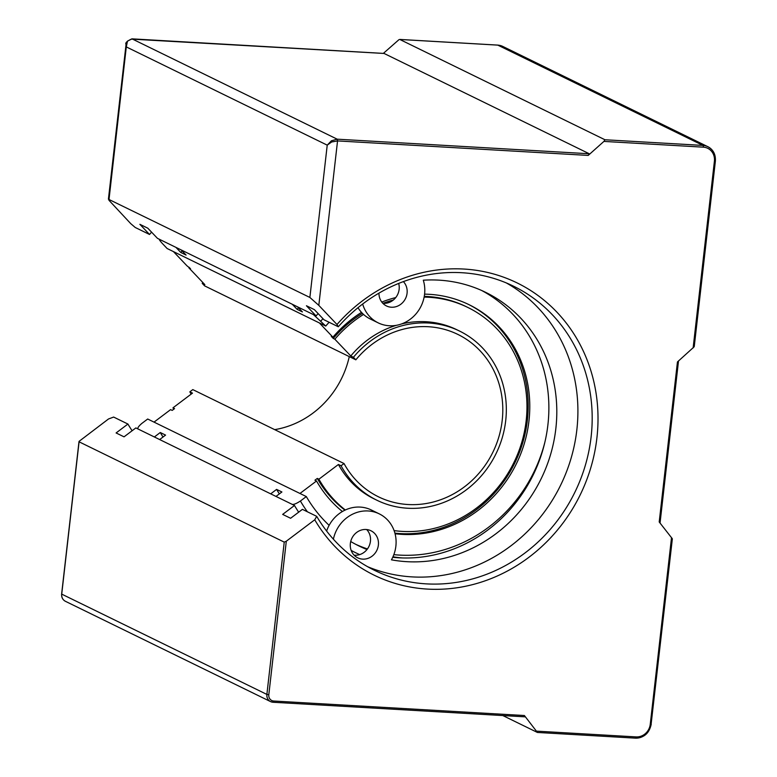 <?xml version="1.0" encoding="UTF-8"?>
<svg xmlns="http://www.w3.org/2000/svg" width="777" height="777" viewBox="0 0 777 777"><rect width="100%" height="100%" fill="white"/><g stroke="black" fill="none" stroke-linecap="round" stroke-linejoin="round"><path stroke-width="1.17" d="M544.881 442.162A143.104 131.721 -63.9 0 1 393.842 554.642M367.443 548.941A143.104 131.721 -63.9 0 1 355.876 544.395M344.949 510.159A118.998 109.538 -63.9 0 1 317.307 478.428L314.938 480.205L316.521 480.982L299.961 493.463L154.031 422.115L170.59 409.634L172.173 410.411L174.543 408.624L172.96 407.847L192.482 393.133L189.841 391.841A94.143 86.665 116.1 0 0 191.152 394.143M396.338 325.33A94.143 86.665 116.1 0 0 350.786 355.983L353.428 357.274L355.847 359.819L204.623 285.878L202.205 283.343L204.846 284.635L188.908 267.861A118.998 109.538 -63.9 0 1 189.306 267.385M188.908 267.861L190.491 268.628L186.975 265.821L173.456 251.602L319.396 322.95L332.906 337.179L331.323 336.402L333.255 338.432A118.998 109.538 -63.9 0 1 362.432 313.374M189.841 391.841L192.803 389.607L344.026 463.539A90.375 83.197 116.1 0 0 378.486 496.824A90.375 83.197 116.1 0 0 502.195 420.493A90.375 83.197 116.1 0 0 457.876 334.431A90.375 83.197 116.1 0 0 355.847 359.819M349.281 356.614A90.375 83.197 -63.9 0 1 274.689 429.642M353.428 357.274A94.143 86.665 -63.9 0 1 459.528 331.051A94.143 86.665 -63.9 0 1 505.701 420.697A94.143 86.665 -63.9 0 1 376.826 500.203A94.143 86.665 -63.9 0 1 341.064 465.773L338.422 464.481L318.891 479.205A118.998 109.538 116.1 0 0 345.318 509.994M459.528 331.051L456.886 329.759A94.143 86.665 116.1 0 0 401.67 323.892M394.094 530.604A118.998 109.538 116.1 0 0 526.165 420.736A118.998 109.538 116.1 0 0 467.803 307.43A118.998 109.538 116.1 0 0 424.125 297.105M363.549 314.432A118.998 109.538 116.1 0 0 334.838 339.209L350.786 355.983M382.983 303.312A118.998 109.538 -63.9 0 1 393.347 300.009M424.271 296.367A118.998 109.538 -63.9 0 1 466.219 306.653L467.803 307.43M333.255 338.432L334.838 339.209M468.327 304.341A122.008 112.315 -63.9 0 1 527.379 420.124A122.008 112.315 -63.9 0 1 394.901 533.139M424.582 294.143A122.008 112.315 -63.9 0 1 469.123 304.72A122.008 112.315 -63.9 0 1 528.962 420.901A122.008 112.315 -63.9 0 1 395.066 533.75M342.404 511.509A122.008 112.315 -63.9 0 1 316.521 480.982M332.906 337.179A122.008 112.315 -63.9 0 1 361.49 312.373M381.779 302.068A122.008 112.315 -63.9 0 1 395.746 297.562M318.891 479.205L317.307 478.428M338.422 464.481A94.143 86.665 116.1 0 0 374.184 498.912L376.826 500.203M344.026 463.539L341.064 465.773M202.865 282.546A94.143 86.665 116.1 0 0 202.205 283.343M173.747 409.226A118.998 109.538 -63.9 0 1 172.96 407.847M313.442 314.607L325.738 326.058L167.113 248.504L162.286 243.424C159.363 240.151 158.634 238.898 160.101 239.637M325.738 326.058A143.104 131.721 -63.9 0 1 329.127 322.28M329.127 525.339A143.104 131.721 -63.9 0 1 306.313 496.571L300.398 501.029C296.018 503.875 293.162 504.924 291.841 504.186M292.298 304.273L297.115 309.343A150.631 138.656 -63.9 0 1 298.485 307.799M297.115 309.343L302.408 311.927L297.591 306.857M175.971 247.407L180.788 252.467A150.631 138.656 -63.9 0 1 182.158 250.932M180.788 252.467L186.082 255.06L181.264 249.99M138.5 429.225C137.024 428.583 138.112 426.67 141.773 423.475L147.688 419.017L306.313 496.571M163.024 437.024A150.631 138.656 -63.9 0 1 160.276 432.517L154.37 436.975M159.654 439.559L165.569 435.101L160.276 432.517M279.351 493.89A150.631 138.656 -63.9 0 1 276.602 489.393L270.697 493.851M275.981 496.435L281.896 491.977L276.602 489.393M402.35 557.954A143.104 131.721 -63.9 0 1 392.968 556.788M366.987 549.533A143.104 131.721 -63.9 0 1 359.023 545.998A143.104 131.721 -63.9 0 1 350.718 541.52M362.684 559.129A15.064 13.869 -63.9 0 1 357.75 557.837A15.064 13.869 -63.9 0 1 350.913 540.802A15.064 13.869 -63.9 0 1 366.054 529.487A15.064 13.869 -63.9 0 1 370.988 530.778A15.064 13.869 -63.9 0 1 377.826 547.814A15.064 13.869 -63.9 0 1 362.684 559.129M354.127 555.196A15.064 13.869 116.1 0 0 354.749 555.244A15.064 13.869 116.1 0 0 369.036 546.221A15.064 13.869 116.1 0 0 366.676 529.545M403.38 281.595A15.064 13.869 -63.9 0 1 405.643 298.251A15.064 13.869 -63.9 0 1 391.385 307.226A15.064 13.869 -63.9 0 1 386.451 305.944A15.064 13.869 -63.9 0 1 378.962 293.123M382.828 303.302A15.064 13.869 116.1 0 0 383.45 303.351A15.064 13.869 116.1 0 0 398.669 283.42M358.012 307.682A33.897 31.197 116.1 0 0 370.25 318.978L378.185 322.853A33.897 31.197 116.1 0 0 378.185 322.863A33.897 31.197 116.1 0 0 413.413 316.589A33.897 31.197 116.1 0 0 423.3 280.206A143.104 131.721 -63.9 0 1 454.176 281.983A143.104 131.721 -63.9 0 1 485.664 292.356A143.104 131.721 -63.9 0 1 548.106 462.16A143.104 131.721 -63.9 0 1 391.443 559.828A33.897 31.197 116.1 0 0 379.254 513.859A33.897 31.197 116.1 0 0 356.575 512.548A33.897 31.197 116.1 0 0 333.391 539.189M362.655 304.021A33.897 31.197 116.1 0 0 378.185 322.853M379.254 513.859L371.328 509.984A33.897 31.197 116.1 0 0 348.64 508.673A33.897 31.197 116.1 0 0 326.622 531.06M481.662 290.481A143.104 131.721 -63.9 0 1 541.025 455.798A143.104 131.721 -63.9 0 1 392.735 557.294M604.943 139.753L399.786 39.452L497.804 45.124L702.962 145.425A1.505 0.554 93.3 0 1 703.282 146.047A1.505 0.554 93.3 0 1 703.321 147.164A13.559 12.481 -63.9 0 1 714.403 161.227L715.277 161.053A15.064 13.869 116.1 0 0 712.373 150.34A15.064 13.869 116.1 0 0 707.886 146.707A15.064 13.869 116.1 0 0 702.962 145.425L604.943 139.753L603.904 141.414L588.208 155.419L589.248 153.759L384.091 53.458L131.614 39.122M383.343 53.399L398.951 39.676M672.241 538.626L659.207 521.969L677.447 361.936L694.084 346.863M273.203 702.253L525.097 716.831L524.388 715.52L537.412 732.458L502.845 715.559M151.583 232.168A158.168 145.59 116.1 0 0 149.524 234.469L135.247 227.486L130.769 223.669L108.926 200.243L126.301 46.911L127.486 41.103L132.032 38.869L337.189 139.18L331.4 140.802L327.224 145.144L331.643 141.977L337.548 140.919L337.189 139.18L589.248 153.759M126.127 44.279L126.301 46.911L327.224 145.144L309.877 297.455L318.813 305.371L336.985 324.495L338.296 326.758A158.168 145.59 -63.9 0 1 513.558 286.208A158.168 145.59 -63.9 0 1 591.122 436.8A158.168 145.59 -63.9 0 1 549.883 529.827A158.168 145.59 -63.9 0 1 374.621 570.386A158.168 145.59 -63.9 0 1 316.695 516.336L302.418 509.353L290.598 518.269L282.663 514.393L294.483 505.477L135.858 427.923L124.038 436.839L116.103 432.954L127.923 424.048L113.646 417.064L108.518 418.968L79.157 441.287M316.695 516.336L314.734 519.784L286.305 541.21L284.236 542.123L79.079 441.812L61.742 593.968M314.734 519.784A162.684 149.747 116.1 0 0 554.496 533.508A162.684 149.747 116.1 0 0 552.34 307.566A162.684 149.747 116.1 0 0 336.985 324.495M506.313 282.925A158.168 145.59 -63.9 0 1 576.845 429.827A158.168 145.59 -63.9 0 1 367.579 566.686M127.923 424.048A158.168 145.59 116.1 0 0 132.119 430.749M294.483 505.477A158.168 145.59 116.1 0 0 298.669 512.179M318.143 313.597A158.168 145.59 116.1 0 0 316.084 315.899L157.459 238.345L147.805 228.195L139.879 224.32L149.524 234.469M316.084 315.899L306.429 305.75L314.364 309.625L324.019 319.784L338.296 326.758M309.877 297.455L108.421 199.213L126.068 44.279M359.683 554.613A150.631 138.656 -63.9 0 1 351.165 550.417M307.391 511.79A150.631 138.656 -63.9 0 1 300.398 501.029M320.911 320.979A150.631 138.656 -63.9 0 1 322.96 318.677M497.639 45.115A1.505 0.554 93.3 0 1 497.727 45.095A1.505 0.554 93.3 0 1 497.804 45.124A15.064 13.869 -63.9 0 1 502.738 46.406L707.886 146.707C713.286 149.65 715.782 154.458 715.374 161.14L694.259 346.464M603.904 141.414L703.321 147.164M651.087 724.281L650.252 724.3A13.559 12.481 -63.9 0 1 636.13 736.907A1.505 0.554 93.3 0 1 635.858 737.878A1.505 0.554 93.3 0 1 635.518 738.15A1.505 0.554 93.3 0 1 635.431 738.131L537.509 732.458L635.518 738.15C644.065 737.839 649.3 733.187 651.223 724.213L651.087 724.281M671.522 537.597L650.252 724.3M284.236 542.123L266.88 694.424A7.527 6.935 116.1 0 0 268.337 699.786A7.527 6.935 116.1 0 0 270.571 701.602A7.527 6.935 116.1 0 0 273.038 702.243A1.505 0.554 -86.7 0 0 273.115 702.262A1.505 0.554 -86.7 0 0 273.455 701.99A1.505 0.554 -86.7 0 0 273.737 701.019A6.022 5.546 -63.9 0 1 268.803 694.764L266.88 694.424L61.723 594.123A7.527 6.935 -63.9 0 0 63.18 599.485A7.527 6.935 -63.9 0 0 65.414 601.301C62.694 599.815 61.432 597.396 61.626 594.036L78.992 441.637M524.388 715.52L273.737 701.019M318.813 305.371L337.548 140.919L588.208 155.419M714.403 161.227L693.133 347.931M636.13 736.907L536.703 731.147M268.803 694.764L286.305 541.21M651.126 724.125L672.338 538.888M635.605 738.14A15.064 13.869 116.1 0 0 645.833 734.362M525.165 716.85L273.115 702.262L270.571 701.602L65.414 601.301M126.097 44.542C124.942 42.988 126.894 41.094 131.954 38.85L383.993 53.438M660.042 523.028L678.506 360.984M399.689 39.423L497.727 45.095L502.738 46.406"/></g></svg>
